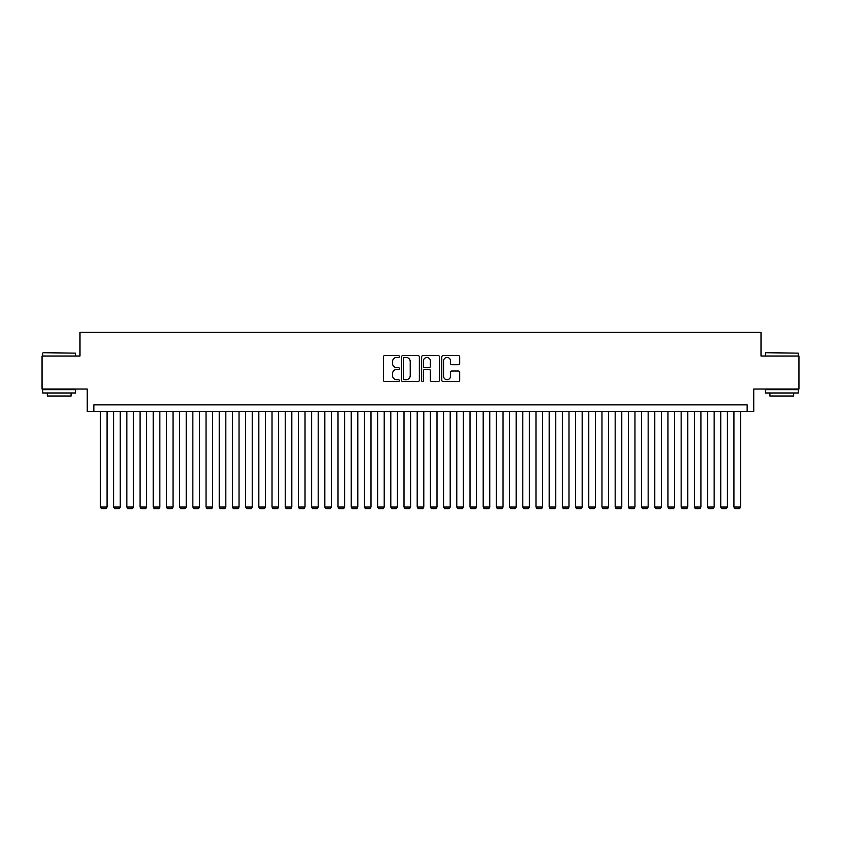 <?xml version="1.0" encoding="UTF-8"?>
<svg xmlns="http://www.w3.org/2000/svg" width="841" height="841" viewBox="0 0 841 841"><rect width="100%" height="100%" fill="white"/><g stroke="black" fill="none" stroke-linecap="round" stroke-linejoin="round"><path stroke-width="1.26" d="M399.38 356.521A0.904 0.904 0 0 0 398.476 355.617L384.715 355.617A1.293 1.293 0 0 0 383.422 356.91L383.422 380.227A1.293 1.293 0 0 0 384.715 381.52L398.476 381.52A0.904 0.904 0 0 0 399.38 380.616A0.904 0.904 0 0 0 398.476 379.712L396.7 379.712A4.142 4.142 0 0 1 392.547 375.559L392.547 373.614A4.142 4.142 0 0 1 396.7 369.472L398.476 369.472A0.904 0.904 0 0 0 399.38 368.568A0.904 0.904 0 0 0 398.476 367.664L396.7 367.664A4.142 4.142 0 0 1 392.547 363.512L392.547 361.567A4.142 4.142 0 0 1 396.7 357.425L398.476 357.425A0.904 0.904 0 0 0 399.38 356.521M458.356 364.742A1.293 1.293 0 0 0 459.659 363.449L459.659 356.91A1.293 1.293 0 0 0 458.356 355.617L443.07 355.617A1.293 1.293 0 0 0 441.777 356.91L441.777 380.227A1.293 1.293 0 0 0 443.07 381.52L458.356 381.52A1.293 1.293 0 0 0 459.659 380.227L459.659 372.321A1.293 1.293 0 0 0 458.356 371.028L451.817 371.028A1.293 1.293 0 0 0 450.524 372.321L450.524 376.242A3.469 3.469 0 0 1 447.055 379.712A3.469 3.469 0 0 1 443.596 376.242L443.596 360.894A3.469 3.469 0 0 1 447.055 357.425A3.469 3.469 0 0 1 450.524 360.894L450.524 363.449A1.293 1.293 0 0 0 451.817 364.742L458.356 364.742M747.144 411.459L753.746 411.459L753.746 389.026L798.95 389.026L798.95 356.027L761.01 356.027L761.01 332.269L79.99 332.269L79.99 356.027L42.05 356.027L42.05 389.026L87.254 389.026L87.254 411.459L747.144 411.459L747.144 404.857L93.856 404.857L93.856 411.459M419.365 356.91A1.293 1.293 0 0 0 418.072 355.617L402.786 355.617A1.293 1.293 0 0 0 401.493 356.91L401.493 380.227A1.293 1.293 0 0 0 402.786 381.52L418.072 381.52A1.293 1.293 0 0 0 419.365 380.227L419.365 356.91M422.928 355.617L438.214 355.617A1.293 1.293 0 0 1 439.507 356.91L439.507 380.227A1.293 1.293 0 0 1 438.214 381.52L431.675 381.52A1.293 1.293 0 0 1 430.382 380.227L430.382 370.765A1.293 1.293 0 0 0 429.078 369.472L424.747 369.472A1.293 1.293 0 0 0 423.444 370.765L423.444 380.616A0.904 0.904 0 0 1 422.539 381.52A0.904 0.904 0 0 1 421.635 380.616L421.635 356.91A1.293 1.293 0 0 1 422.928 355.617M404.206 357.425A0.904 0.904 0 0 0 403.302 358.329L403.302 378.797A0.904 0.904 0 0 0 404.206 379.712L406.087 379.712A4.142 4.142 0 0 0 410.229 375.559L410.229 361.567A4.142 4.142 0 0 0 406.087 357.425L404.206 357.425M430.382 360.957A3.469 3.469 0 0 0 426.913 357.488A3.469 3.469 0 0 0 423.444 360.957L423.444 366.361A1.293 1.293 0 0 0 424.747 367.664L429.078 367.664A1.293 1.293 0 0 0 430.382 366.361L430.382 360.957M107.049 411.459L107.049 507.007L100.447 507.007L100.447 411.459M107.049 507.007L106.061 508.731L101.446 508.731L100.447 507.007M43.101 352.726L75.701 353.125L43.101 352.726M59.206 392.978L42.712 392.978L42.712 389.688L75.701 389.688L75.701 392.978L59.206 392.978M71.086 392.978L71.086 396.016L47.327 396.016L47.327 392.978M765.688 352.726L798.288 353.125L765.688 352.726M781.794 392.978L765.299 392.978L765.299 389.688L798.288 389.688L798.288 392.978L781.794 392.978M793.673 392.978L793.673 396.016L769.914 396.016L769.914 392.978M120.252 411.459L120.252 507.007L113.651 507.007L113.651 411.459M120.252 507.007L119.254 508.731L114.639 508.731L113.651 507.007M133.446 411.459L133.446 507.007L126.844 507.007L126.844 411.459M133.446 507.007L132.458 508.731L127.832 508.731L126.844 507.007M146.639 411.459L146.639 507.007L140.048 507.007L140.048 411.459M146.639 507.007L145.651 508.731L141.036 508.731L140.048 507.007M159.843 411.459L159.843 507.007L153.241 507.007L153.241 411.459M159.843 507.007L158.854 508.731L154.229 508.731L153.241 507.007M173.036 411.459L173.036 507.007L166.444 507.007L166.444 411.459M173.036 507.007L172.048 508.731L167.433 508.731L166.444 507.007M186.239 411.459L186.239 507.007L179.638 507.007L179.638 411.459M186.239 507.007L185.251 508.731L180.626 508.731L179.638 507.007M199.433 411.459L199.433 507.007L192.841 507.007L192.841 411.459M199.433 507.007L198.444 508.731L193.829 508.731L192.841 507.007M212.636 411.459L212.636 507.007L206.034 507.007L206.034 411.459M212.636 507.007L211.648 508.731L207.023 508.731L206.034 507.007M225.83 411.459L225.83 507.007L219.228 507.007L219.228 411.459M225.83 507.007L224.841 508.731L220.226 508.731L219.228 507.007M239.033 411.459L239.033 507.007L232.431 507.007L232.431 411.459M239.033 507.007L238.035 508.731L233.42 508.731L232.431 507.007M252.226 411.459L252.226 507.007L245.625 507.007L245.625 411.459M252.226 507.007L251.238 508.731L246.613 508.731L245.625 507.007M265.42 411.459L265.42 507.007L258.828 507.007L258.828 411.459M265.42 507.007L264.431 508.731L259.816 508.731L258.828 507.007M278.623 411.459L278.623 507.007L272.021 507.007L272.021 411.459M278.623 507.007L277.635 508.731L273.01 508.731L272.021 507.007M291.816 411.459L291.816 507.007L285.225 507.007L285.225 411.459M291.816 507.007L290.828 508.731L286.213 508.731L285.225 507.007M305.02 411.459L305.02 507.007L298.418 507.007L298.418 411.459M305.02 507.007L304.032 508.731L299.407 508.731L298.418 507.007M318.213 411.459L318.213 507.007L311.622 507.007L311.622 411.459M318.213 507.007L317.225 508.731L312.61 508.731L311.622 507.007M331.417 411.459L331.417 507.007L324.815 507.007L324.815 411.459M331.417 507.007L330.429 508.731L325.803 508.731L324.815 507.007M344.61 411.459L344.61 507.007L338.008 507.007L338.008 411.459M344.61 507.007L343.622 508.731L339.007 508.731L338.008 507.007M357.814 411.459L357.814 507.007L351.212 507.007L351.212 411.459M357.814 507.007L356.815 508.731L352.2 508.731L351.212 507.007M371.007 411.459L371.007 507.007L364.405 507.007L364.405 411.459M371.007 507.007L370.019 508.731L365.404 508.731L364.405 507.007M384.211 411.459L384.211 507.007L377.609 507.007L377.609 411.459M384.211 507.007L383.212 508.731L378.597 508.731L377.609 507.007M397.404 411.459L397.404 507.007L390.802 507.007L390.802 411.459M397.404 507.007L396.416 508.731L391.79 508.731L390.802 507.007M410.597 411.459L410.597 507.007L404.006 507.007L404.006 411.459M410.597 507.007L409.609 508.731L404.994 508.731L404.006 507.007M423.801 411.459L423.801 507.007L417.199 507.007L417.199 411.459M423.801 507.007L422.813 508.731L418.187 508.731L417.199 507.007M436.994 411.459L436.994 507.007L430.403 507.007L430.403 411.459M436.994 507.007L436.006 508.731L431.391 508.731L430.403 507.007M450.198 411.459L450.198 507.007L443.596 507.007L443.596 411.459M450.198 507.007L449.21 508.731L444.584 508.731L443.596 507.007M463.391 411.459L463.391 507.007L456.789 507.007L456.789 411.459M463.391 507.007L462.403 508.731L457.788 508.731L456.789 507.007M476.595 411.459L476.595 507.007L469.993 507.007L469.993 411.459M476.595 507.007L475.596 508.731L470.981 508.731L469.993 507.007M489.788 411.459L489.788 507.007L483.186 507.007L483.186 411.459M489.788 507.007L488.8 508.731L484.185 508.731L483.186 507.007M502.992 411.459L502.992 507.007L496.39 507.007L496.39 411.459M502.992 507.007L501.993 508.731L497.378 508.731L496.39 507.007M516.185 411.459L516.185 507.007L509.583 507.007L509.583 411.459M516.185 507.007L515.197 508.731L510.571 508.731L509.583 507.007M529.378 411.459L529.378 507.007L522.787 507.007L522.787 411.459M529.378 507.007L528.39 508.731L523.775 508.731L522.787 507.007M542.582 411.459L542.582 507.007L535.98 507.007L535.98 411.459M542.582 507.007L541.593 508.731L536.968 508.731L535.98 507.007M555.775 411.459L555.775 507.007L549.184 507.007L549.184 411.459M555.775 507.007L554.787 508.731L550.172 508.731L549.184 507.007M568.979 411.459L568.979 507.007L562.377 507.007L562.377 411.459M568.979 507.007L567.99 508.731L563.365 508.731L562.377 507.007M582.172 411.459L582.172 507.007L575.58 507.007L575.58 411.459M582.172 507.007L581.184 508.731L576.569 508.731L575.58 507.007M595.375 411.459L595.375 507.007L588.774 507.007L588.774 411.459M595.375 507.007L594.387 508.731L589.762 508.731L588.774 507.007M608.569 411.459L608.569 507.007L601.967 507.007L601.967 411.459M608.569 507.007L607.58 508.731L602.965 508.731L601.967 507.007M621.772 411.459L621.772 507.007L615.17 507.007L615.17 411.459M621.772 507.007L620.774 508.731L616.159 508.731L615.17 507.007M634.966 411.459L634.966 507.007L628.364 507.007L628.364 411.459M634.966 507.007L633.977 508.731L629.352 508.731L628.364 507.007M648.159 411.459L648.159 507.007L641.567 507.007L641.567 411.459M648.159 507.007L647.171 508.731L642.556 508.731L641.567 507.007M661.362 411.459L661.362 507.007L654.761 507.007L654.761 411.459M661.362 507.007L660.374 508.731L655.749 508.731L654.761 507.007M674.556 411.459L674.556 507.007L667.964 507.007L667.964 411.459M674.556 507.007L673.567 508.731L668.952 508.731L667.964 507.007M687.759 411.459L687.759 507.007L681.157 507.007L681.157 411.459M687.759 507.007L686.771 508.731L682.146 508.731L681.157 507.007M700.952 411.459L700.952 507.007L694.361 507.007L694.361 411.459M700.952 507.007L699.964 508.731L695.349 508.731L694.361 507.007M714.156 411.459L714.156 507.007L707.554 507.007L707.554 411.459M714.156 507.007L713.168 508.731L708.543 508.731L707.554 507.007M727.349 411.459L727.349 507.007L720.748 507.007L720.748 411.459M727.349 507.007L726.361 508.731L721.746 508.731L720.748 507.007M740.553 411.459L740.553 507.007L733.951 507.007L733.951 411.459M740.553 507.007L739.554 508.731L734.939 508.731L733.951 507.007M42.712 356.027L42.712 353.125M50.229 389.688L50.229 389.026M68.184 389.688L68.184 389.026M75.701 356.027L75.701 353.125M765.299 356.027L765.299 353.125M772.816 389.688L772.816 389.026M790.771 389.688L790.771 389.026M798.288 356.027L798.288 353.125"/></g></svg>
